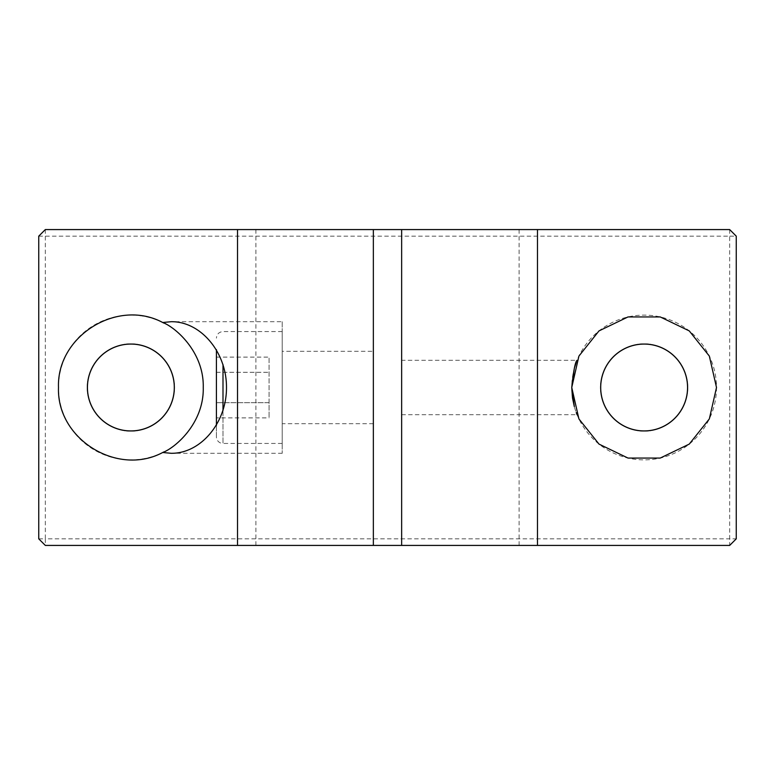 <?xml version="1.0" encoding="UTF-8"?>
<svg xmlns="http://www.w3.org/2000/svg" width="775" height="775" viewBox="0 0 775 775"><rect width="100%" height="100%" fill="white"/><g stroke="black" fill="none" stroke-linecap="round" stroke-linejoin="round"><path stroke-width="0.58" stroke-dasharray="3.88 2.91" d="M269.061 402.7L269.061 357.11L269.061 417.89L269.061 402.7L216.419 402.7L216.419 372.3L216.419 402.7L269.061 402.7M216.419 372.3L269.061 372.3L216.419 372.3L216.419 357.11L216.419 372.3M216.419 357.11L269.061 357.11M216.419 402.7L216.419 417.89L269.061 417.89M222.997 364.492L222.997 443.436A6.578 6.578 0 0 1 216.419 436.848L216.419 349.622M216.419 425.378L216.419 436.848M222.997 410.508L222.997 443.436L282.216 443.436L282.216 331.564L282.216 443.436M282.216 351.308L282.216 423.692L282.216 351.308L373.356 351.308L373.356 423.692L373.356 351.308M401.644 360.298L401.644 414.702L401.644 360.298L577.055 360.298L576.242 362.39M401.644 414.702L577.055 414.702L576.232 412.581M282.216 321.702L282.216 453.298L282.216 321.702L171.265 321.702M600.393 387.5A43.739 43.739 0 0 1 665.996 349.622A43.739 43.739 0 0 1 665.996 425.378A43.739 43.739 0 0 1 600.393 387.5A43.739 43.739 0 0 0 665.996 425.378A43.739 43.739 0 0 0 665.996 349.622A43.739 43.739 0 0 0 600.393 387.5M600.702 387.5A43.429 43.429 0 0 0 665.841 425.107A43.429 43.429 0 0 0 665.841 349.893A43.429 43.429 0 0 0 600.702 387.5M87.129 387.5A43.739 43.739 0 0 1 152.743 349.622A43.739 43.739 0 0 1 152.743 425.378A43.739 43.739 0 0 1 87.129 387.5A43.739 43.739 0 0 0 152.743 425.378A43.739 43.739 0 0 0 152.743 349.622A43.739 43.739 0 0 0 87.129 387.5M87.439 387.5A43.429 43.429 0 0 0 152.588 425.107A43.429 43.429 0 0 0 152.588 349.893A43.429 43.429 0 0 0 87.439 387.5M571.747 387.5A72.385 72.385 0 0 0 680.314 450.188A72.385 72.385 0 0 0 680.314 324.812A72.385 72.385 0 0 0 571.747 387.5M162.702 322.497A72.385 72.385 0 0 0 58.493 387.5A72.385 72.385 0 0 0 162.702 452.503M163.922 451.893A72.385 72.385 0 0 0 163.922 323.107M45.328 545.426L38.75 538.848L38.75 236.152L45.328 229.574L729.672 229.574L736.25 236.152L736.25 538.848L729.672 545.426L45.328 545.426L45.328 538.848L729.672 538.848L729.672 545.426M729.672 229.574L729.672 236.152L736.25 236.152M45.328 229.574L45.328 236.152L729.672 236.152L729.672 538.848L736.25 538.848M38.75 236.152L45.328 236.152L45.328 538.848L38.75 538.848M373.356 545.426L255.895 545.426L373.356 545.426L373.356 229.574L255.895 229.574L373.356 229.574M401.644 545.426L519.105 545.426L401.644 545.426L401.644 229.574L519.105 229.574L401.644 229.574M282.216 331.564L222.997 331.564C218.996 331.962 216.806 334.151 216.419 338.152M282.216 453.298L171.265 453.298M373.356 423.692L282.216 423.692M255.895 229.574L255.895 545.426M519.105 229.574L519.105 545.426"/><path stroke-width="1.16" d="M216.419 417.89L216.419 402.7M216.419 349.622L216.419 425.378M577.055 360.298C575.234 361.896 573.461 370.963 571.747 387.5L572.493 397.895M572.512 398.021L574.333 406.691L571.747 387.539M576.232 412.581L577.055 414.702M571.747 387.5L578.915 356.093L598.998 330.906L628.021 316.936L660.232 316.936L689.256 330.906L709.338 356.093L716.507 387.5L709.338 418.907L689.256 444.094L660.232 458.064L628.021 458.064L598.998 444.094L578.915 418.907L571.747 387.5L574.333 368.309M574.362 368.222L576.242 362.39M163.922 323.107A72.385 72.385 0 0 0 162.702 322.497L171.265 321.702C200.812 321.441 226.697 352.296 226.484 387.5C226.697 422.704 200.812 453.559 171.265 453.298L162.702 452.503C174.811 448.134 204.106 423.47 203.253 387.5C204.106 351.53 174.811 326.866 162.702 322.497C117.325 298.162 56.594 336.05 58.493 387.5C56.594 438.95 117.325 476.838 162.702 452.503A72.385 72.385 0 0 0 163.922 451.893M237.528 545.426L45.328 545.426L38.75 538.848L38.75 236.152L45.328 229.574L237.528 229.574L237.528 545.426L729.672 545.426L736.25 538.848L736.25 236.152L729.672 229.574L537.472 229.574L537.472 545.426M600.702 387.5A43.429 43.429 0 0 0 665.841 425.107A43.429 43.429 0 0 0 665.841 349.893A43.429 43.429 0 0 0 600.702 387.5M87.439 387.5A43.429 43.429 0 0 0 152.588 425.107A43.429 43.429 0 0 0 152.588 349.893A43.429 43.429 0 0 0 87.439 387.5M537.472 229.574L401.644 229.574L401.644 545.426M401.644 229.574L237.528 229.574M373.356 229.574L373.356 545.426M222.997 410.508L222.997 364.492"/></g></svg>

